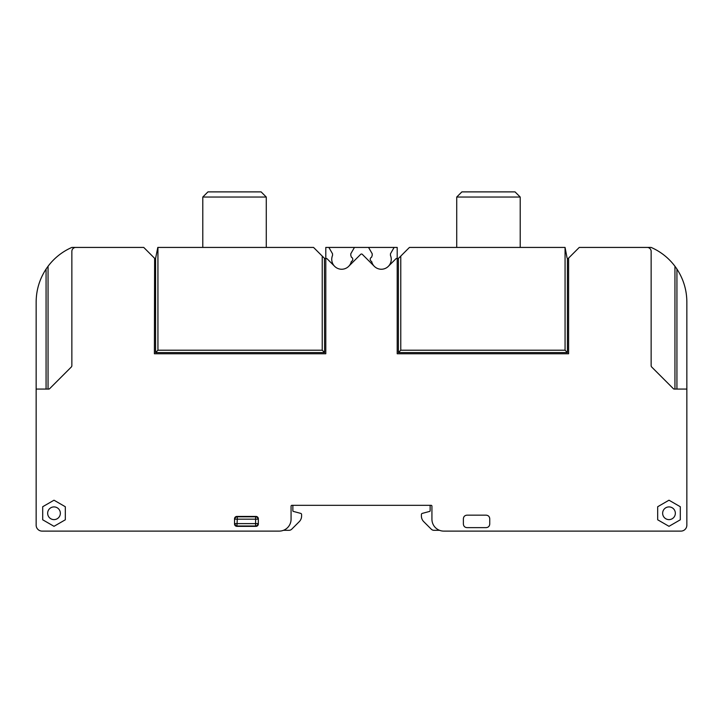 <?xml version="1.0" encoding="UTF-8"?>
<svg xmlns="http://www.w3.org/2000/svg" width="723" height="723" viewBox="0 0 723 723"><rect width="100%" height="100%" fill="white"/><g stroke="black" fill="none" stroke-linecap="round" stroke-linejoin="round"><path stroke-width="1.08" d="M266.272 197.036L202.792 197.036L207.953 191.884L261.12 191.884L266.272 197.036L266.272 247.429M202.792 197.036L202.792 247.429M520.208 197.036L456.728 197.036L461.88 191.884L515.047 191.884L520.208 197.036L520.208 247.429M456.728 197.036L456.728 247.429M234.532 518.816A2.386 2.377 -135 0 1 236.909 516.439L255.96 516.439A2.386 2.377 -45 0 1 258.337 518.816L258.337 523.976A2.386 2.377 45 0 1 255.96 526.353L236.909 526.353A2.386 2.377 135 0 1 234.532 523.976L234.532 518.816L234.532 523.976M668.992 500.208L657.686 506.733L657.686 519.792L668.992 526.317L680.307 519.792L680.307 506.733L668.992 500.208M54.008 500.208L42.693 506.733L42.693 519.792L54.008 526.317L65.314 519.792L65.314 506.733L54.008 500.208M374.324 266.344A9.923 9.923 0 0 0 390.465 255.445L390.465 253.773L394.125 247.429L325.793 247.429L325.793 258.536L326.841 258.536L334.65 266.344A9.923 9.923 0 0 0 348.676 266.344L360.66 254.36A1.193 1.193 0 0 1 362.34 254.36L374.324 266.344A9.923 9.923 0 0 1 371.667 261.518A2.377 2.377 0 0 1 371.667 257.144A9.923 9.923 0 0 1 372.209 255.445L372.209 253.773L368.549 247.429M322.232 256.105L324.6 258.436A0.795 0.795 0 0 0 324.998 258.536L325.793 258.536L325.793 353.764L154.388 353.764L154.623 258.31A0.795 0.795 0 0 0 155.581 258.436L157.804 247.429L313.556 247.429L322.232 256.105L322.232 350.212L157.939 350.212L157.939 247.429M676.927 389.073L676.927 269.073C683.452 279.078 686.76 290.04 686.85 301.979L686.85 525.169A5.956 5.956 0 0 1 680.894 531.116L443.832 531.116A11.902 11.902 0 0 1 431.929 519.213L431.929 506.118A0.795 0.795 0 0 0 431.134 505.332L291.866 505.332A0.795 0.795 0 0 0 291.071 506.118L291.071 519.213A11.902 11.902 0 0 1 279.168 531.116L42.106 531.116A5.956 5.956 0 0 1 36.15 525.169L36.15 389.073L48.748 389.073A1.193 1.193 0 0 0 49.589 388.73L71.279 367.04A1.988 1.988 0 0 0 71.857 365.639L71.857 251.396A3.967 3.967 0 0 1 75.825 247.429L143.741 247.429L154.388 258.075M686.85 389.073L674.252 389.073A1.193 1.193 0 0 1 673.411 388.73L651.721 367.04A1.988 1.988 0 0 1 651.143 365.639L651.143 251.396A3.967 3.967 0 0 0 647.175 247.429L651.143 247.429A59.512 59.512 0 0 1 676.927 269.073M388.35 266.344L396.159 258.536L397.207 258.536L397.207 353.764L568.612 353.764L568.612 258.075L579.259 247.429L647.175 247.429M463.38 518.734C463.597 516.565 464.781 515.372 466.95 515.165L486.172 515.165C488.341 515.372 489.534 516.565 489.742 518.734L489.742 524.067C489.534 526.236 488.341 527.419 486.172 527.636L466.95 527.636C464.781 527.419 463.597 526.236 463.38 524.067L463.38 518.734M394.125 247.429L397.207 247.429L397.207 258.536L398.002 258.536A0.795 0.795 0 0 0 398.4 258.436L400.768 256.105L400.768 350.212L398.4 352.571L398.4 258.436M400.768 256.105L409.444 247.429L565.061 247.429L565.061 350.212L400.768 350.212M47.655 513.267A6.344 6.344 0 0 0 54.008 519.611A6.344 6.344 0 0 0 60.352 513.267A6.344 6.344 0 0 0 54.008 506.913A6.344 6.344 0 0 0 47.655 513.267M675.345 513.267A6.344 6.344 0 0 0 668.992 506.913A6.344 6.344 0 0 0 662.648 513.267A6.344 6.344 0 0 0 668.992 519.611A6.344 6.344 0 0 0 675.345 513.267M567.04 257.885L565.061 247.429M75.825 247.429L71.857 247.429A59.512 59.512 0 0 0 46.073 269.073C39.548 279.078 36.24 290.04 36.15 301.979L36.15 389.073L36.15 301.979M324.437 258.31L324.6 352.571L155.581 352.571L155.581 258.436A0.795 0.795 0 0 1 154.623 258.31M155.581 352.571L157.939 350.212M324.6 352.571L322.232 350.212M568.612 258.075L568.377 258.31A0.795 0.795 0 0 1 567.419 258.436L567.419 352.571L398.4 352.571M565.061 350.212L567.419 352.571M46.073 389.073L46.073 269.073M48.052 389.073L48.052 266.263M674.948 389.073L674.948 266.263M348.676 266.344A9.923 9.923 0 0 0 351.333 261.518A9.923 9.923 0 0 1 348.676 266.344M351.333 261.518A2.377 2.377 0 0 0 351.333 257.144A9.923 9.923 0 0 0 350.791 255.445L350.791 253.773L354.451 247.429M332.535 255.445A9.923 9.923 0 0 0 334.65 266.344A9.923 9.923 0 0 1 332.535 255.445L332.535 253.773L328.875 247.429M390.465 255.445A9.923 9.923 0 0 1 384.383 268.775A9.923 9.923 0 0 1 371.667 261.518M255.96 526.353L255.599 525.992A2.377 2.377 -45 0 0 257.975 523.615L255.599 523.615L255.599 525.992L237.28 525.992A2.377 2.377 45 0 1 234.894 523.615L255.599 523.615L255.599 519.177L237.28 519.177L236.909 526.353M236.909 516.439L237.28 516.8A2.377 2.377 135 0 0 234.894 519.177L237.28 519.177L237.28 516.8L255.599 516.8L255.599 519.177L257.975 519.177A2.377 2.377 -135 0 0 255.599 516.8L255.96 516.439M36.15 500.967L36.15 525.169M42.106 531.116L150.221 531.116M176.014 531.116L279.168 531.116M443.832 531.116L546.787 531.116M572.978 531.116L680.894 531.116M686.85 525.169L686.85 500.967M430.14 505.332L430.14 510.827A0.596 0.596 0 0 1 429.697 511.396L422.295 513.384A1.193 1.193 0 0 0 421.41 514.532L421.41 516.041A7.935 7.935 0 0 0 423.732 521.654L431.242 529.164A3.967 3.967 0 0 0 434.053 530.321L439.557 530.321M292.86 505.332L292.86 510.827A0.596 0.596 0 0 0 293.303 511.396L300.705 513.384A1.193 1.193 0 0 1 301.59 514.532L301.59 516.041A7.935 7.935 0 0 1 299.268 521.654L291.758 529.164A3.967 3.967 0 0 1 288.947 530.321L283.443 530.321M258.337 523.976L258.337 518.816"/></g></svg>
